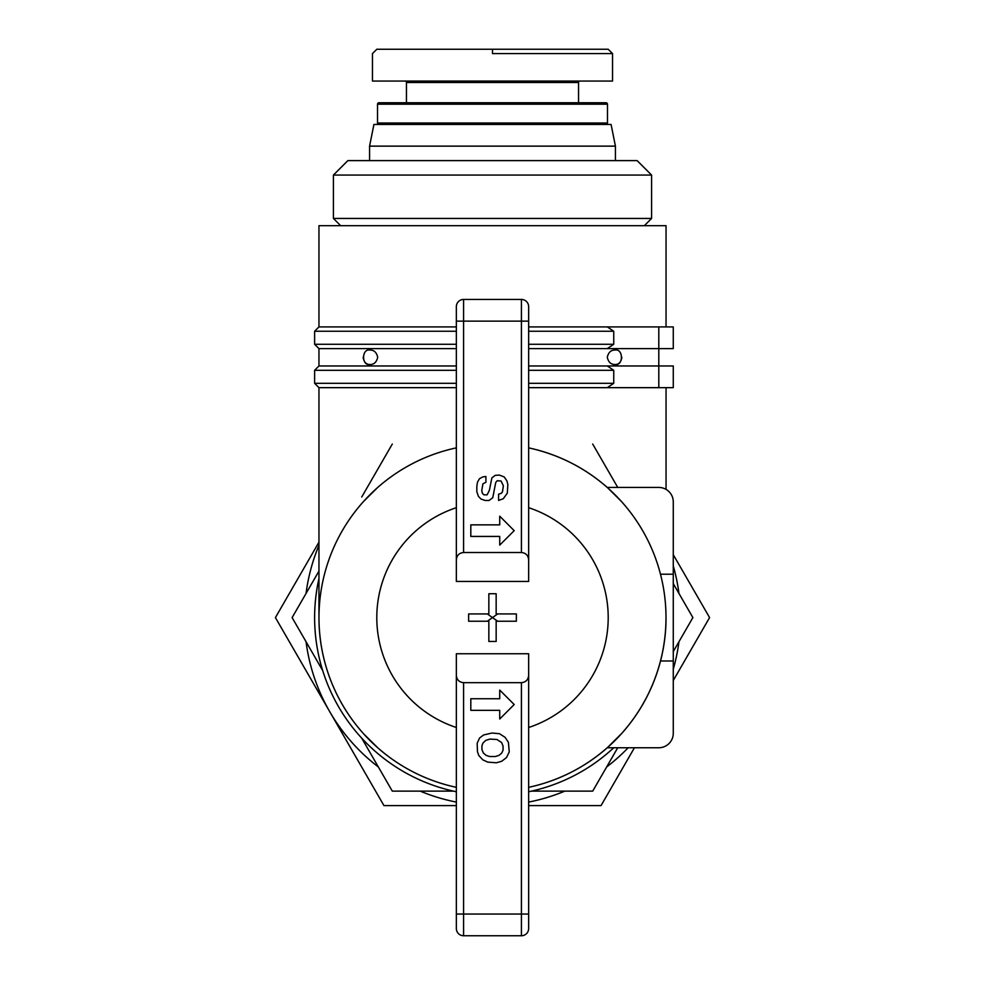 <?xml version="1.0" encoding="UTF-8"?>
<svg xmlns="http://www.w3.org/2000/svg" width="985" height="985" viewBox="0 0 985 985"><rect width="100%" height="100%" fill="white"/><g stroke="black" fill="none" stroke-linecap="round" stroke-linejoin="round"><path stroke-width="1.48" d="M607.474 123.002L377.526 123.002L377.526 104.201L607.474 104.201L607.474 123.002A1.441 1.441 0 0 1 606.021 124.455M377.526 123.002A1.441 1.441 0 0 0 378.979 124.455M377.526 104.201A1.441 1.441 0 0 1 378.979 102.76L606.021 102.76A1.441 1.441 0 0 1 607.474 104.201M578.552 102.76L578.552 82.506A1.441 1.441 0 0 1 579.993 81.066M406.448 102.76L406.448 82.506A1.441 1.441 0 0 0 405.007 81.066M492.5 53.584L612.461 53.584L492.5 53.584L492.5 49.25L376.812 49.25L372.465 53.584L372.465 81.066L612.535 81.066L612.535 53.584L608.188 49.25L492.5 49.25M651.577 218.448L333.423 218.448L333.423 175.071L651.577 175.071L651.577 218.448L644.35 225.688M333.423 218.448L340.65 225.688M651.577 175.071L637.123 160.604L347.877 160.604L333.423 175.071M369.572 146.137L373.918 124.455L611.082 124.455L615.428 146.137L369.572 146.137L369.572 160.604M615.428 160.604L615.428 146.137M456.35 387.659L318.955 387.659L314.621 383.313L456.35 383.313M456.35 326.909L318.955 326.909L318.955 225.688L666.045 225.688L666.045 326.909M528.649 326.909L658.805 326.909L658.805 348.604L673.272 348.604L673.272 326.909L673.272 348.604M370.003 350.057C374.017 349.983 376.59 352.384 377.711 357.284C376.59 362.172 374.017 364.585 370.003 364.512C361.458 366.186 361.458 348.382 370.003 350.057M614.997 364.512C610.983 364.585 608.41 362.172 607.289 357.284C608.41 352.384 610.983 349.983 614.997 350.057C623.542 348.382 623.542 366.186 614.997 364.512C618.789 364.573 621.079 362.16 621.855 357.284M363.145 357.284C363.921 362.16 366.211 364.573 370.003 364.512M456.35 447.867A173.545 173.545 0 0 0 377.156 747.246L377.711 747.75A173.545 173.545 0 0 0 456.35 787.323A173.545 173.545 0 0 1 318.955 617.595A173.545 173.545 0 0 0 456.35 787.323M621.855 733.283L607.289 747.75A173.545 173.545 0 0 0 660.529 660.984L673.272 660.984L673.272 501.894A14.467 14.467 0 0 0 658.805 487.44L607.289 487.44L658.805 487.44M620.205 735.093L614.997 740.523M611.993 743.441L609.247 745.99M375.753 745.99L373.007 743.441M370.003 740.523L364.795 735.093M363.6 733.788L377.711 747.75M377.711 487.44L363.145 501.894L377.711 487.44M528.649 653.745L528.649 675.439C528.219 679.822 525.805 682.236 521.422 682.667L463.578 682.667C459.195 682.236 456.781 679.822 456.35 675.439L456.35 653.745L528.649 653.745L528.649 787.323A173.545 173.545 0 0 0 528.649 447.867C558.249 454.331 584.462 467.518 607.289 487.44L621.855 501.894L607.831 487.92M488.843 593.733L496.157 593.733L496.157 613.938L516.362 613.938L516.362 621.24L496.157 621.24L496.157 641.457L488.843 641.457L488.843 621.24L468.638 621.24L468.638 613.938L488.843 613.938L488.843 593.733M487.341 613.938L492.5 617.595L497.659 613.938M487.341 621.24L492.5 617.595L497.659 621.24M528.649 559.751L528.649 581.433L456.35 581.433L456.35 559.751C456.781 555.368 459.195 552.954 463.578 552.511L521.422 552.511C525.805 552.954 528.219 555.368 528.649 559.751L528.649 306.667A7.227 7.227 0 0 0 521.422 299.44L463.578 299.44A7.227 7.227 0 0 0 456.35 306.667L456.35 559.751M476.826 486.442L477.466 482.182L479.449 478.747L482.773 476.9L485.913 476.481L485.913 482.293L482.909 483.82L481.763 490.579L482.453 493.423L484.004 494.852L487.132 494.827L489.385 490.296L491.872 477.897L495.27 475.336L499.395 475.09L504.197 476.937L506.943 480.926L507.854 484.669L507.3 493.165L503.286 498.718L498.595 500.417L498.595 494.175L501.254 493.35L502.473 491.884L503.36 485.74L501.045 481.012L497.191 480.717L495.738 482.478L492.759 497.721L489.04 500.491L485.137 500.491L480.914 498.989L478.414 496.354L476.826 491.663L476.826 486.442M481.936 745.768L482.933 743.072L485.765 740.375L489.927 739.095L496.933 739.476L501.697 742.616L503.064 746.187L503.064 750.164L501.784 752.996L498.952 755.409L495.27 756.542L489.73 756.542L486.196 755.409L483.352 752.996L481.936 749.597L481.936 745.768M477.159 743.281L479.547 738.036L483.635 734.97L491.971 733.025L499.469 733.702L505.083 737.322L508.408 742.345L509.257 751.887L506.512 757.551L501.747 761.245L496.403 762.772L487.772 762.131L482.798 759.841L478.796 755.495L477.454 751.715L477.159 743.281M470.805 524.87L499.727 524.87L499.727 516.189L514.195 530.656L499.727 545.111L499.727 536.431L470.805 536.431L470.805 524.87M470.805 698.747L499.727 698.747L499.727 690.079L514.195 704.534L499.727 719.001L499.727 710.32L470.805 710.32L470.805 698.747M456.35 675.439L456.35 914.055L463.578 914.055L463.578 935.75A7.227 7.227 0 0 1 456.35 928.523L456.35 914.055L456.35 928.523A7.227 7.227 0 0 0 463.578 935.75L521.422 935.75A7.227 7.227 0 0 0 528.649 928.523L528.649 675.439M666.045 617.595A173.545 173.545 0 0 1 528.649 787.323L528.649 914.055L521.422 914.055L521.422 935.75M528.649 791.755A177.879 177.879 0 0 0 613.741 747.75L658.805 747.75A14.467 14.467 0 0 0 673.272 733.283L673.272 501.894M660.529 574.206L673.272 574.206M528.649 365.964L658.805 365.964L658.805 348.604L528.649 348.604M673.272 365.964L658.805 365.964L658.805 387.659L673.272 387.659L673.272 365.964L673.272 387.659M456.35 348.604L318.955 348.604L314.621 344.27L456.35 344.27M318.955 348.604L318.955 365.964L456.35 365.964M673.272 326.909L658.805 326.909M607.289 365.964L613.741 370.298L613.741 383.313L607.289 387.659L528.649 387.659M613.741 383.313L528.649 383.313M318.955 578.552A177.879 177.879 0 0 0 456.35 791.755M607.289 326.909L613.741 331.256L613.741 344.27L607.289 348.604M318.955 326.909L314.621 331.256L456.35 331.256M528.649 331.256L613.741 331.256M613.741 344.27L528.649 344.27M318.955 365.964L314.621 370.298L456.35 370.298M528.649 370.298L613.741 370.298M607.289 747.75L658.805 747.75M607.289 387.659L658.805 387.659M318.955 545.284A188 188 0 0 0 306.052 593.45M306.052 641.74A188 188 0 0 0 378.363 766.983M420.189 791.127A188 188 0 0 0 456.35 802.086M528.649 802.086A188 188 0 0 0 564.811 791.127M606.637 766.983A188 188 0 0 0 628.159 747.75M673.272 669.234A188 188 0 0 0 678.948 641.74M678.948 593.45A188 188 0 0 0 673.272 565.956M673.272 554.69L709.582 617.595L673.272 680.487M592.699 444.05L617.743 487.44M673.272 583.612L692.886 617.595L673.272 651.565M456.35 805.595L383.953 805.595L275.418 617.595L318.955 542.169M634.438 747.75L601.047 805.595L528.649 805.595M361.729 497.006L392.301 444.05M322.686 670.551L292.114 617.595L318.955 571.091M453.457 791.127L392.301 791.127L361.729 738.184M617.743 747.75L592.699 791.127L531.543 791.127M406.448 82.506L578.552 82.506M528.649 507.694A115.688 115.688 0 0 1 528.649 727.496M456.35 727.496A115.688 115.688 0 0 1 456.35 507.694M528.649 306.667A7.227 7.227 0 0 0 521.422 299.44L521.422 552.511M528.649 321.135L463.578 321.135L463.578 299.44A7.227 7.227 0 0 0 456.35 306.667M463.578 552.511L463.578 321.135L456.35 321.135M521.422 682.667L521.422 914.055L463.578 914.055L463.578 682.667M318.955 617.595L318.955 387.659M314.621 331.256L314.621 344.27M314.621 370.298L314.621 383.313M666.045 489.373L666.045 387.659"/></g></svg>
